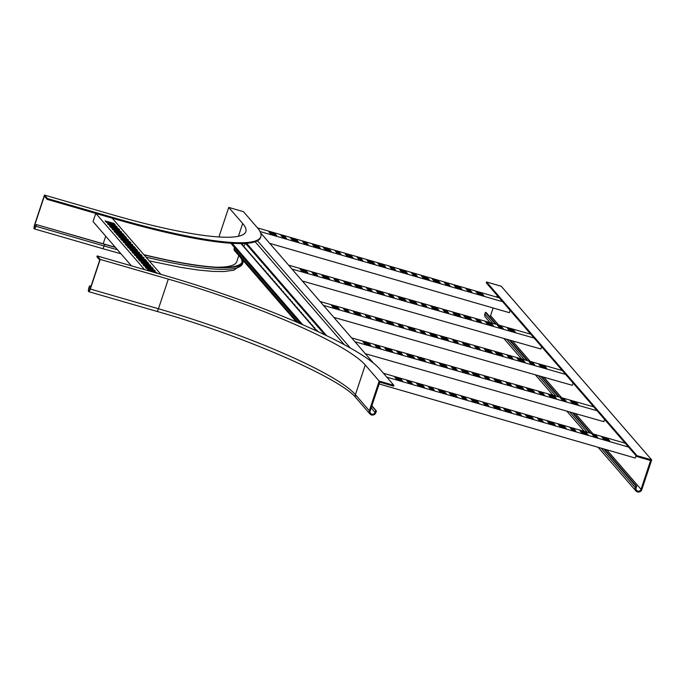 <?xml version="1.0" encoding="UTF-8"?>
<svg xmlns="http://www.w3.org/2000/svg" width="686" height="686" viewBox="0 0 686 686"><rect width="100%" height="100%" fill="white"/><g stroke="black" fill="none" stroke-linecap="round" stroke-linejoin="round"><path stroke-width="1.03" d="M168.319 279.108A175.65 26.917 -161.6 0 1 365.261 365.003L379.187 381.082L369.325 410.725L355.399 394.647A175.65 26.917 18.4 0 0 158.457 308.76L168.319 279.108L100.19 259.402L97.18 255.929L165.309 275.635A191.463 29.344 -161.6 0 1 379.975 369.257L393.901 385.343L379.187 381.082M371.709 406.249L376.417 410.974L375.868 412.62A3.516 3.361 -40.9 0 1 369.943 413.975L356.008 397.897C341.559 378.861 244.851 336.251 156.811 311.358A3.516 0.866 106.1 0 0 158.457 308.76L90.329 289.046L100.19 259.402M90.329 289.046A3.516 0.866 106.1 0 1 88.683 291.653A3.516 0.866 106.1 0 1 88.991 287.503L89.54 285.856L89.163 287.7L90.423 288.069M369.943 413.975A3.516 3.361 -40.9 0 1 369.325 410.725M375.594 410.734L375.053 412.389A2.633 2.521 139.1 0 1 370.603 413.401A2.633 2.521 139.1 0 1 370.14 410.965L379.735 382.145L393.627 386.167L393.901 385.343M97.18 255.929L96.906 256.753L99.753 260.037L90.158 288.857A2.633 0.652 106.1 0 1 88.931 290.813A2.633 0.652 106.1 0 1 89.163 287.7M91.015 286.285L89.54 285.856M376.417 410.974L371.881 405.743M89.703 286.053L90.972 286.414M238.428 236.267L242.673 223.499A175.65 26.917 -161.6 0 1 245.837 231.645A175.65 26.917 -161.6 0 1 112.598 214.795L44.47 195.081L34.609 224.734A3.516 0.866 106.1 0 0 34.3 228.875L102.428 248.581A3.516 0.866 106.1 0 0 104.075 245.982L35.946 226.277A3.516 0.866 106.1 0 1 34.3 228.875M242.673 223.499L228.738 207.421L243.453 211.674L257.387 227.761A191.463 29.344 -161.6 0 1 260.843 236.636A191.463 29.344 -161.6 0 1 115.608 218.268L47.48 198.554L44.47 195.081M218.911 236.97L228.738 207.421M243.401 260.834A182.682 27.997 -161.6 0 1 243.187 261.863A182.682 27.997 -161.6 0 1 144.034 254.875M115.428 247.397A182.682 27.997 -161.6 0 1 104.624 244.336L104.075 245.982A182.682 27.997 -161.6 0 0 117.478 249.764M35.946 226.277L36.495 224.622L104.624 244.336M115.265 247.209A181.799 27.86 18.4 0 1 104.452 244.139L36.495 224.622M36.324 224.433L35.775 226.08A2.633 0.652 -73.9 0 1 34.54 228.035A2.633 0.652 -73.9 0 1 34.772 224.922L44.367 196.102L47.205 199.377L47.48 198.554M115.608 218.268L115.334 219.091L47.205 199.377M115.334 219.091A191.463 29.344 18.4 0 0 260.569 237.459L260.843 236.636M143.863 254.678A181.799 27.86 18.4 0 0 242.355 261.589A181.799 27.86 18.4 0 0 242.57 259.874M245.142 243.427L244.911 244.122A177.7 27.234 -161.6 0 1 244.851 244.559M267.429 273.688L268.123 273.894M278.576 286.551L279.262 286.757M289.715 299.422L290.41 299.619M300.862 312.284L301.557 312.482M265.525 271.493L266.202 272.273M264.976 270.859L265.671 271.064M276.672 284.356L277.35 285.136M276.124 283.721L276.818 283.927M287.811 297.227L288.489 298.007M287.262 296.592L287.957 296.789M298.959 310.089L299.636 310.869M298.41 309.455L299.105 309.652M262.97 268.543L263.664 268.749M274.117 281.406L274.812 281.612M285.256 294.277L285.951 294.474M296.403 307.139L297.098 307.337M261.066 266.348L261.743 267.128M260.517 265.714L261.212 265.919M272.213 279.211L272.891 279.991M271.665 278.576L272.359 278.782M283.361 292.073L284.03 292.853M282.804 291.439L283.498 291.644M294.5 304.944L295.177 305.724M293.951 304.31L294.646 304.507M269.984 276.638L270.661 277.418M269.435 276.004L270.13 276.209M281.131 289.501L281.8 290.281M280.574 288.866L281.269 289.072M292.27 302.372L292.948 303.152M291.721 301.737L292.416 301.934M303.418 315.234L304.095 316.014M302.869 314.6L303.564 314.797M245.228 243.419A177.7 27.234 -161.6 0 1 245.074 244.027A177.7 27.234 -161.6 0 1 243.573 246.163M298.127 322.737L234.037 248.752L234.595 250.261M316.786 330.669L316.932 330.232L317.952 331.587M316.237 330.035L316.932 330.232M314.557 328.097L315.234 328.877M314.008 327.462L314.702 327.659M305.647 317.807L306.325 318.587M305.099 317.172L305.793 317.369M307.551 320.002L308.237 320.199M310.106 322.952L310.775 323.732M309.549 322.317L310.244 322.514M312.001 325.147L312.696 325.344M234.037 248.752L234.466 247.466M230.796 243.23L300.597 323.801M260.646 232.888L373.553 363.211M302.715 324.727L232.194 243.316M412.449 383.903L410.605 381.785L406.789 380.679L408.633 382.797L412.449 383.903M466.952 399.672L465.108 397.546L461.292 396.448L463.136 398.566L466.952 399.672M424.437 387.376L422.593 385.249L416.599 383.517L418.443 385.635L424.437 387.376M478.939 403.136L477.096 401.018L471.102 399.286L472.946 401.404L478.939 403.136M434.247 390.214L432.412 388.087L428.596 386.981L430.431 389.108L434.247 390.214M488.749 405.975L486.914 403.857L483.098 402.751L484.933 404.877L488.749 405.975M446.234 393.678L444.399 391.56L438.405 389.82L440.24 391.946L446.234 393.678M500.737 409.448L498.902 407.321L492.908 405.589L494.743 407.716L500.737 409.448M402.639 381.064L400.796 378.946L394.802 377.206L396.637 379.332L402.639 381.064M457.133 396.834L455.298 394.707L449.304 392.975L451.139 395.102L457.133 396.834M628.556 447.075L386.793 377.137M383.457 373.278L625.212 443.216M607.907 438.86L601.914 437.119L603.749 439.246L609.743 440.978L607.907 438.86L607.633 439.683L602.951 438.328M595.911 435.387L592.095 434.281L593.939 436.407L597.755 437.514L595.911 435.387L595.637 436.21L593.141 435.49M586.101 432.549L580.107 430.817L581.951 432.935L587.945 434.675L586.101 432.549L585.827 433.372L581.153 432.017M574.113 429.084L570.298 427.978L572.141 430.096L575.948 431.202L574.113 429.084L573.839 429.908L571.344 429.179M564.304 426.246L558.31 424.505L560.145 426.632L566.139 428.364L564.304 426.246L564.029 427.069L559.356 425.714M509.801 410.477L503.807 408.745L505.642 410.863L511.636 412.603L509.801 410.477L509.527 411.3L504.853 409.945M553.405 423.091L547.411 421.358L549.246 423.476L555.24 425.209L553.405 423.091L553.13 423.914L548.448 422.559M541.408 419.618L537.601 418.52L539.436 420.638L543.252 421.744L541.408 419.618L541.143 420.441L538.639 419.721M531.599 416.779L525.605 415.047L527.448 417.174L533.442 418.906L531.599 416.779L531.324 417.611L526.651 416.256M519.611 413.315L515.795 412.209L517.638 414.335L521.454 415.433L519.611 413.315L519.336 414.138L516.841 413.418M410.605 381.785L410.331 382.608L407.836 381.879M411.128 383.525L410.331 382.608M465.108 397.546L464.834 398.369L462.338 397.648M465.631 399.286L464.834 398.369M422.593 385.249L422.327 386.072L417.645 384.717M423.116 386.99L422.327 386.072M477.096 401.018L476.821 401.842L472.148 400.487M477.619 402.759L476.821 401.842M432.412 388.087L432.137 388.911L429.633 388.19M432.926 389.828L432.137 388.911M486.914 403.857L486.64 404.68L484.136 403.96M487.429 405.598L486.64 404.68M444.399 391.56L444.125 392.383L439.443 391.029M444.922 393.301L444.125 392.383M498.902 407.321L498.628 408.144L493.946 406.789M499.425 409.062L498.628 408.144M400.796 378.946L400.521 379.77L395.848 378.415M401.319 380.687L400.521 379.77M455.298 394.707L455.024 395.53L450.35 394.184M455.821 396.448L455.024 395.53M636.051 455.727L635.279 458.042L379.135 383.946M608.422 440.601L607.633 439.683M596.434 437.128L595.637 436.21M586.624 434.289L585.827 433.372M574.636 430.825L573.839 429.908M564.827 427.987L564.029 427.069M510.324 412.217L509.527 411.3M553.928 424.831L553.13 423.914M541.931 421.367L541.143 420.441M532.122 418.529L531.324 417.611M520.134 415.056L519.336 414.138M560.573 398.077L562.409 400.204L566.233 401.293L564.389 399.166L560.573 398.077M505.994 382.531L507.837 384.649L511.653 385.738L509.818 383.62L505.994 382.531M548.568 394.656L550.404 396.782L556.406 398.489L554.571 396.371L548.568 394.656M493.989 379.109L495.832 381.227L501.835 382.942L499.991 380.816L493.989 379.109M538.742 391.86L540.577 393.978L544.401 395.067L542.566 392.949L538.742 391.86M484.17 376.305L486.005 378.432L489.83 379.521L487.986 377.394L484.17 376.305M526.737 388.439L528.572 390.557L534.574 392.272L532.739 390.145L526.737 388.439M472.165 372.884L474 375.01L480.003 376.717L478.168 374.599L472.165 372.884M570.392 400.881L572.235 402.999L578.238 404.714L576.394 402.588L570.392 400.881M515.821 385.326L517.656 387.453L523.667 389.159L521.823 387.041L515.821 385.326M351.601 337.881L593.733 406.875M597.077 410.734L354.945 341.739M364.858 343.909L370.86 345.615L369.017 343.497L363.014 341.782L364.858 343.909M376.863 347.33L380.679 348.419L378.844 346.293L375.019 345.204L376.863 347.33M386.681 350.126L392.684 351.841L390.849 349.714L384.846 348.008L386.681 350.126M398.686 353.547L402.51 354.636L400.667 352.518L396.851 351.429L398.686 353.547M408.513 356.351L414.515 358.058L412.68 355.94L406.678 354.225L408.513 356.351M463.084 371.898L469.087 373.613L467.252 371.486L461.249 369.78L463.084 371.898M419.429 359.455L425.431 361.17L423.588 359.044L417.585 357.337L419.429 359.455M431.434 362.877L435.25 363.966L433.415 361.848L429.59 360.759L431.434 362.877M441.261 365.681L447.263 367.387L445.42 365.269L439.417 363.554L441.261 365.681M453.266 369.102L457.082 370.191L455.247 368.065L451.422 366.976L453.266 369.102M564.389 399.166L564.124 399.989L561.611 399.278M564.921 400.916L564.124 399.989M509.818 383.62L509.544 384.443L507.031 383.723M510.35 385.369L509.544 384.443M554.571 396.371L554.297 397.194L549.606 395.856M555.103 398.12L554.297 397.194M499.991 380.816L499.725 381.639L495.026 380.301M500.523 382.565L499.725 381.639M542.566 392.949L542.292 393.773L539.779 393.052M543.089 394.699L542.292 393.773M487.986 377.394L487.72 378.218L485.208 377.506M488.518 379.144L487.72 378.218M532.739 390.145L532.465 390.969L527.774 389.631M533.271 391.895L532.465 390.969M478.168 374.599L477.893 375.422L473.203 374.084M478.699 376.348L477.893 375.422M576.394 402.588L576.129 403.411L571.429 402.073M576.926 404.337L576.129 403.411M521.823 387.041L521.557 387.864L516.858 386.527M522.355 388.791L521.557 387.864M604.589 419.403L603.843 421.676L365.321 353.71M369.548 345.247L368.751 344.321L369.017 343.497M368.751 344.321L364.052 342.983M379.375 348.042L378.569 347.116L378.844 346.293M378.569 347.116L376.057 346.404M391.38 351.464L390.574 350.537L390.849 349.714M390.574 350.537L385.884 349.2M401.199 354.268L400.401 353.341L400.667 352.518M400.401 353.341L397.889 352.621M413.204 357.689L412.406 356.763L412.68 355.94M412.406 356.763L407.707 355.425M467.783 373.235L466.977 372.309L467.252 371.486M466.977 372.309L462.287 370.972M424.12 360.793L423.322 359.867L423.588 359.044M423.322 359.867L418.623 358.529M433.946 363.597L433.14 362.671L433.415 361.848M433.14 362.671L430.628 361.951M445.951 367.019L445.154 366.092L445.42 365.269M445.154 366.092L440.455 364.755M455.778 369.814L454.972 368.888L455.247 368.065M454.972 368.888L452.46 368.176M529.086 361.736L530.93 363.863L534.746 364.952L532.911 362.825L529.086 361.736M474.515 346.19L476.35 348.308L480.174 349.397L478.339 347.279L474.515 346.19M517.081 358.315L518.925 360.442L524.927 362.148L523.084 360.03L517.081 358.315M462.51 342.768L464.345 344.887L470.347 346.601L468.512 344.475L462.51 342.768M507.263 355.52L509.098 357.638L512.922 358.727L511.079 356.609L507.263 355.52M452.683 339.964L454.526 342.091L458.342 343.18L456.507 341.053L452.683 339.964M495.249 352.098L497.093 354.216L503.095 355.931L501.26 353.805L495.249 352.098M440.678 336.543L442.521 338.67L448.524 340.376L446.68 338.258L440.678 336.543M538.913 364.54L540.748 366.658L546.751 368.373L544.916 366.247L538.913 364.54M484.342 348.985L486.177 351.112L492.179 352.818L490.344 350.7L484.342 348.985M320.122 301.54L562.254 370.534M565.598 374.393L323.466 305.399M333.37 307.568L339.373 309.275L337.538 307.156L331.535 305.442L333.37 307.568M345.375 310.99L349.2 312.079L347.356 309.952L343.54 308.863L345.375 310.99M355.202 313.785L361.205 315.5L359.361 313.373L353.359 311.667L355.202 313.785M367.207 317.206L371.023 318.295L369.188 316.177L365.372 315.088L367.207 317.206M377.034 320.01L383.037 321.717L381.193 319.599L375.191 317.884L377.034 320.01M431.605 335.557L437.608 337.272L435.764 335.145L429.762 333.439L431.605 335.557M387.942 323.115L393.944 324.83L392.109 322.703L386.107 320.997L387.942 323.115M399.955 326.536L403.771 327.625L401.936 325.507L398.112 324.418L399.955 326.536M409.774 329.34L415.776 331.046L413.941 328.928L407.938 327.213L409.774 329.34M421.779 332.761L425.603 333.85L423.759 331.724L419.943 330.635L421.779 332.761M532.911 362.825L532.636 363.649L530.124 362.937M533.442 364.575L532.636 363.649M478.339 347.279L478.065 348.102L475.552 347.382M478.862 349.028L478.065 348.102M523.084 360.03L522.818 360.853L518.119 359.515M523.615 361.779L522.818 360.853M468.512 344.475L468.238 345.298L463.547 343.96M469.044 346.224L468.238 345.298M511.079 356.609L510.813 357.432L508.3 356.711M511.61 358.358L510.813 357.432M456.507 341.053L456.233 341.877L453.72 341.165M457.039 342.803L456.233 341.877M501.26 353.805L500.986 354.628L496.287 353.29M501.783 355.554L500.986 354.628M446.68 338.258L446.415 339.081L441.715 337.744M447.212 340.007L446.415 339.081M544.916 366.247L544.641 367.07L539.951 365.732M545.447 367.996L544.641 367.07M490.344 350.7L490.07 351.524L485.379 350.186M490.876 352.45L490.07 351.524M573.102 383.062L572.356 385.335L333.833 317.369M338.069 308.906L337.263 307.98L337.538 307.156M337.263 307.98L332.573 306.642M347.888 311.701L347.09 310.775L347.356 309.952M347.09 310.775L344.578 310.063M359.893 315.123L359.095 314.197L359.361 313.373M359.095 314.197L354.396 312.859M369.72 317.927L368.914 317.001L369.188 316.177M368.914 317.001L366.401 316.28M381.725 321.348L380.927 320.422L381.193 319.599M380.927 320.422L376.228 319.084M436.296 336.895L435.499 335.969L435.764 335.145M435.499 335.969L430.799 334.631M392.641 324.452L391.835 323.526L392.109 322.703M391.835 323.526L387.144 322.188M402.459 327.256L401.662 326.33L401.936 325.507M401.662 326.33L399.149 325.61M414.473 330.678L413.667 329.752L413.941 328.928M413.667 329.752L408.976 328.414M424.291 333.473L423.494 332.547L423.759 331.724M423.494 332.547L420.981 331.835M497.607 325.396L499.442 327.522L503.267 328.611L501.423 326.485L497.607 325.396M443.036 309.849L444.871 311.967L448.695 313.056L446.852 310.938L443.036 309.849M485.602 321.974L487.437 324.101L493.44 325.807L491.605 323.689L485.602 321.974M431.022 306.428L432.866 308.546L438.869 310.261L437.033 308.134L431.022 306.428M475.775 319.179L477.619 321.297L481.435 322.386L479.6 320.268L475.775 319.179M421.204 303.624L423.039 305.75L426.864 306.839L425.02 304.713L421.204 303.624M463.77 315.757L465.605 317.875L471.616 319.59L469.773 317.464L463.77 315.757M409.199 300.202L411.034 302.329L417.037 304.035L415.202 301.917L409.199 300.202M507.426 328.2L509.269 330.318L515.272 332.033L513.437 329.906L507.426 328.2M452.854 312.645L454.698 314.771L460.7 316.478L458.857 314.36L452.854 312.645M288.635 265.199L530.767 334.193M534.111 338.052L291.979 269.058M301.891 271.227L307.894 272.934L306.05 270.816L300.048 269.101L301.891 271.227M313.896 274.649L317.712 275.738L315.877 273.611L312.053 272.522L313.896 274.649M323.715 277.444L329.717 279.159L327.882 277.033L321.88 275.326L323.715 277.444M335.728 280.866L339.544 281.955L337.709 279.837L333.885 278.748L335.728 280.866M345.547 283.67L351.549 285.376L349.714 283.258L343.712 281.543L345.547 283.67M400.118 299.216L406.121 300.931L404.286 298.804L398.283 297.098L400.118 299.216M356.463 286.774L362.465 288.489L360.63 286.362L354.628 284.656L356.463 286.774M368.468 290.195L372.292 291.284L370.449 289.166L366.633 288.077L368.468 290.195M378.295 292.999L384.297 294.706L382.454 292.588L376.451 290.873L378.295 292.999M390.3 296.421L394.116 297.51L392.281 295.383L388.456 294.294L390.3 296.421M501.423 326.485L501.157 327.308L498.645 326.596M501.955 328.234L501.157 327.308M446.852 310.938L446.586 311.761L444.074 311.041M447.383 312.687L446.586 311.761M491.605 323.689L491.33 324.512L486.64 323.175M492.136 325.438L491.33 324.512M437.033 308.134L436.759 308.957L432.06 307.62M437.557 309.883L436.759 308.957M479.6 320.268L479.325 321.091L476.813 320.371M480.131 322.017L479.325 321.091M425.02 304.713L424.754 305.536L422.242 304.824M425.552 306.462L424.754 305.536M469.773 317.464L469.507 318.287L464.808 316.949M470.304 319.213L469.507 318.287M415.202 301.917L414.927 302.74L410.237 301.403M415.733 303.666L414.927 302.74M513.437 329.906L513.162 330.729L508.463 329.391M513.96 331.655L513.162 330.729M458.857 314.36L458.591 315.183L453.892 313.845M459.388 316.109L458.591 315.183M541.623 346.722L540.877 348.994L302.355 281.028M306.582 272.565L305.785 271.639L306.05 270.816M305.785 271.639L301.085 270.301M316.409 275.36L315.603 274.434L315.877 273.611M315.603 274.434L313.09 273.723M328.414 278.782L327.608 277.856L327.882 277.033M327.608 277.856L322.917 276.518M338.241 281.586L337.435 280.66L337.709 279.837M337.435 280.66L334.922 279.939M350.246 285.007L349.44 284.081L349.714 283.258M349.44 284.081L344.749 282.743M404.817 300.554L404.011 299.628L404.286 298.804M404.011 299.628L399.321 298.29M361.162 288.111L360.356 287.185L360.63 286.362M360.356 287.185L355.657 285.848M370.98 290.915L370.183 289.989L370.449 289.166M370.183 289.989L367.67 289.269M382.985 294.337L382.188 293.411L382.454 292.588M382.188 293.411L377.489 292.073M392.812 297.132L392.006 296.206L392.281 295.383M392.006 296.206L389.494 295.495M108.319 224.614L117.315 227.212L116.534 226.311L107.539 223.713L108.319 224.614M119.458 237.476L128.454 240.074L127.673 239.174L118.678 236.576L119.458 237.476M110.772 227.443L119.758 230.042L118.541 228.627L109.546 226.028L110.772 227.443M121.911 240.306L130.906 242.904L129.68 241.489L120.685 238.891L121.911 240.306M112.778 229.759L121.765 232.357L120.985 231.456L111.998 228.858L112.778 229.759M123.917 242.621L132.912 245.219L132.132 244.319L123.137 241.721L123.917 242.621M115.231 232.588L124.217 235.187L122.991 233.772L114.005 231.173L115.231 232.588M126.37 245.451L135.365 248.049L134.139 246.634L125.144 244.036L126.37 245.451M106.313 222.298L115.308 224.897L114.082 223.482L105.087 220.883L106.313 222.298M117.46 235.161L126.447 237.759L125.221 236.344L116.234 233.746L117.46 235.161M144.566 269.641L95.911 213.466M112.255 218.199L160.918 274.366M157.24 273.302L156.425 272.368L147.439 269.761L148.245 270.704M155.199 270.953L154.419 270.052L145.432 267.446L146.212 268.346L155.199 270.953M153.192 268.638L151.966 267.223L142.98 264.616L144.206 266.031L153.192 268.638M150.74 265.808L149.96 264.907L140.973 262.301L141.753 263.201L150.74 265.808M148.742 263.493L147.516 262.078L138.521 259.471L139.747 260.886L148.742 263.493M137.594 250.622L136.368 249.207L127.373 246.608L128.599 248.023L137.594 250.622M146.512 260.92L145.286 259.505L136.291 256.898L137.517 258.313L146.512 260.92M144.06 258.09L143.28 257.19L134.285 254.583L135.065 255.484L144.06 258.09M142.053 255.775L140.827 254.36L131.832 251.753L133.058 253.168L142.053 255.775M139.601 252.945L138.821 252.045L129.826 249.438L130.606 250.339L139.601 252.945M116.328 226.929L116.534 226.311M127.467 239.791L127.673 239.174M118.446 229.664L118.541 228.627M118.266 229.45L110.592 227.229M129.585 242.527L129.68 241.489M129.405 242.312L121.731 240.091M120.787 232.074L120.985 231.456M131.926 244.936L132.132 244.319M122.905 234.809L122.991 233.772M122.717 234.595L115.042 232.374M134.044 247.672L134.139 246.634M133.864 247.457L126.19 245.245M113.987 224.519L114.082 223.482M113.807 224.305L106.133 222.084M125.135 237.382L125.221 236.344M124.946 237.167L117.272 234.946M131.395 265.825L93.039 221.552L95.748 213.423M156.425 272.368L156.211 273.002M154.419 270.052L154.213 270.67M151.966 267.223L151.692 268.046L144.017 265.825M149.96 264.907L149.762 265.516M147.516 262.078L147.241 262.901L139.567 260.68M136.368 249.207L136.094 250.038L128.419 247.818M145.286 259.505L145.012 260.328L137.337 258.108M143.28 257.19L143.074 257.799M140.827 254.36L140.553 255.183L132.878 252.963M138.821 252.045L138.615 252.654M466.171 288.926L468.006 291.044L471.822 292.15L469.987 290.024L466.171 288.926M411.669 273.157L413.504 275.275L417.32 276.381L415.484 274.263L411.669 273.157M454.175 285.453L456.018 287.58L462.012 289.312L460.177 287.185L454.175 285.453M399.681 269.684L401.516 271.81L407.51 273.543L405.675 271.424L399.681 269.684M444.365 282.615L446.209 284.741L450.025 285.839L448.181 283.721L444.365 282.615M389.862 266.845L391.706 268.972L395.522 270.078L393.678 267.952L389.862 266.845M432.377 279.151L434.221 281.269L440.215 283.001L438.371 280.883L432.377 279.151M377.875 263.381L379.718 265.499L385.712 267.24L383.868 265.113L377.875 263.381M475.981 291.764L477.816 293.882L483.81 295.615L481.975 293.497L475.981 291.764M421.478 275.995L423.313 278.113L429.316 279.854L427.472 277.727L421.478 275.995M257.524 227.915L499.288 297.853M502.632 301.711L260.054 231.534M270.713 233.969L276.707 235.701L274.863 233.583L268.869 231.851L270.713 233.969M282.701 237.442L286.516 238.539L284.673 236.421L280.866 235.315L282.701 237.442M292.51 240.28L298.504 242.012L296.669 239.886L290.675 238.153L292.51 240.28M304.498 243.744L308.314 244.851L306.479 242.724L302.663 241.626L304.498 243.744M314.308 246.583L320.311 248.315L318.467 246.197L312.473 244.456L314.308 246.583M368.811 262.352L374.813 264.084L372.97 261.958L366.976 260.226L368.811 262.352M325.215 249.738L331.209 251.47L329.366 249.344L323.372 247.612L325.215 249.738M337.203 253.203L341.019 254.309L339.176 252.182L335.368 251.085L337.203 253.203M347.013 256.041L353.007 257.773L351.172 255.655L345.178 253.923L347.013 256.041M359.001 259.514L362.817 260.611L360.982 258.493L357.166 257.387L359.001 259.514M469.987 290.024L469.713 290.847L467.217 290.127M470.502 291.764L469.713 290.847M415.484 274.263L415.21 275.086L412.715 274.357M416.008 276.004L415.21 275.086M460.177 287.185L459.903 288.009L455.221 286.662M460.692 288.926L459.903 288.009M405.675 271.424L405.4 272.248L400.718 270.893M406.189 273.165L405.4 272.248M448.181 283.721L447.907 284.544L445.411 283.824M448.704 285.462L447.907 284.544M393.678 267.952L393.404 268.775L390.909 268.055M394.201 269.692L393.404 268.775M438.371 280.883L438.097 281.706L433.423 280.351M438.894 282.623L438.097 281.706M383.868 265.113L383.594 265.936L378.921 264.582M384.392 266.854L383.594 265.936M481.975 293.497L481.701 294.32L477.027 292.965M482.498 295.237L481.701 294.32M427.472 277.727L427.198 278.55L422.525 277.195M427.995 279.468L427.198 278.55M510.127 310.364L509.346 312.679L269.718 243.359M275.386 235.324L274.589 234.406L274.863 233.583M274.589 234.406L269.915 233.051M285.196 238.162L284.407 237.245L284.673 236.421M284.407 237.245L281.903 236.524M297.192 241.626L296.395 240.709L296.669 239.886M296.395 240.709L291.713 239.354M307.002 244.465L306.205 243.547L306.479 242.724M306.205 243.547L303.709 242.827M318.99 247.938L318.193 247.02L318.467 246.197M318.193 247.02L313.519 245.665M373.493 263.698L372.695 262.781L372.97 261.958M372.695 262.781L368.022 261.435M329.889 251.093L329.091 250.176L329.366 249.344M329.091 250.176L324.418 248.821M339.699 253.931L338.901 253.005L339.176 252.182M338.901 253.005L336.406 252.285M351.695 257.396L350.898 256.478L351.172 255.655M350.898 256.478L346.216 255.123M361.505 260.234L360.707 259.317L360.982 258.493M360.707 259.317L358.212 258.596M598.123 447.298L635.913 490.919A3.516 3.361 -40.9 0 0 641.839 489.564L651.7 459.92L501.252 286.251L486.537 281.997L486.263 282.821L636.711 456.482L636.985 455.658L486.537 281.997M636.711 456.482L650.611 460.503L641.024 489.324A2.633 2.521 -40.9 0 1 636.574 490.344A2.633 2.521 -40.9 0 1 636.119 487.909L636.659 486.263L635.845 486.022L635.296 487.669L601.056 448.147M635.913 490.919A3.516 3.361 -40.9 0 1 635.296 487.669M651.7 459.92L636.985 455.658M493.02 323.432L484.848 314.008A3.516 3.361 139.1 0 0 485.465 317.258L490.104 322.609M489.847 316.786A2.633 2.521 139.1 0 0 490.576 315.663L493.123 307.988M496.741 297.115L497.273 295.529M484.848 314.008L485.396 312.362L495.644 324.186M496.45 324.418L486.22 312.602L485.396 312.362M509.355 340.016L527.122 360.527M540.834 376.357L558.601 396.868M572.321 412.698L589.909 433.003M603.689 448.91L635.845 486.022M636.659 486.263L604.503 449.141M590.732 433.235L573.136 412.929M559.416 397.1L541.648 376.588M527.937 360.759L510.17 340.247M365.261 365.003L355.399 394.647A3.516 3.361 -40.9 0 0 356.008 397.897M371.16 407.904L375.053 412.389M149.222 260.869L180.538 267.334L198.374 270.052L212.823 271.407L223.962 271.545L233.969 270.19L242.647 263.51A182.682 27.997 -161.6 0 1 145.981 257.13M34.772 224.922L36.041 225.291M103.183 243.779L105.713 236.181M242.004 262.378A181.799 27.86 18.4 0 0 240.649 257.653M215.953 267.18A176.534 27.054 18.4 0 0 236.807 261.572L238.814 255.535M324.812 334.828L245.605 243.393M246.608 243.324L326.647 335.711M344.312 344.706L255.141 241.772M240.975 243.556L316.76 331.038M350.435 348.085L257.464 240.769M587.276 432.24L569.697 411.952M555.986 396.114L538.218 375.611M524.498 359.773L506.731 339.27M490.576 315.663L498.713 325.061M512.425 340.891L530.192 361.402M543.912 377.231L561.68 397.743M575.391 413.572L592.996 433.895M606.776 449.802L641.024 489.324M156.811 311.358L88.683 291.653M120.933 253.751L102.428 248.581M242.647 263.51L243.187 261.863M242.39 244.791L242.81 243.521M234.098 250.09L296.378 321.983M241.318 243.556L317.344 331.304M503.816 338.438L521.583 358.941M535.294 374.779L553.062 395.282M566.782 411.12L584.343 431.391"/></g></svg>
